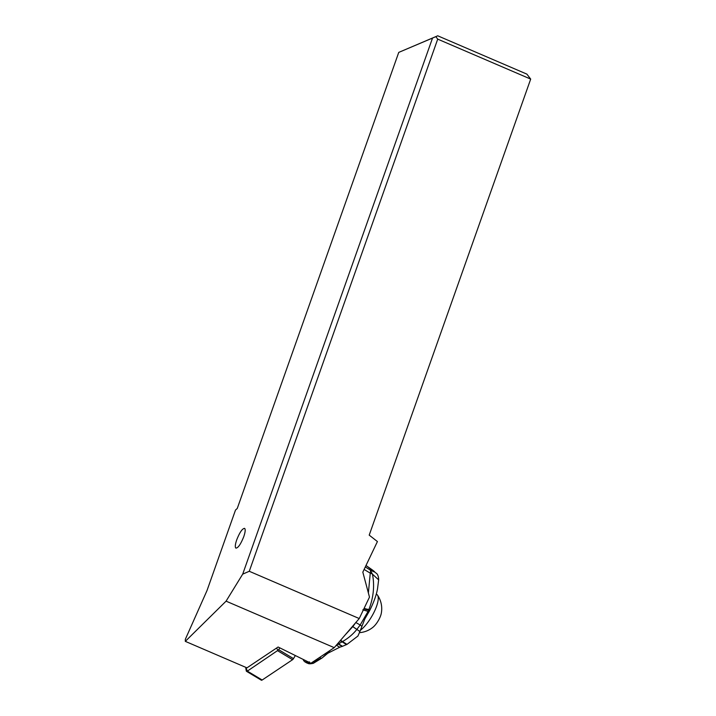 <?xml version="1.0" encoding="UTF-8"?>
<svg xmlns="http://www.w3.org/2000/svg" width="716" height="716" viewBox="0 0 716 716"><rect width="100%" height="100%" fill="white"/><g stroke="black" fill="none" stroke-linecap="round" stroke-linejoin="round"><path stroke-width="1.07" d="M249.275 571.279L242.697 574.143L226.077 601.154L185.31 641.357L185.337 639.298L206.987 590.611L235.501 510.069L237.265 508.441L398.749 52.393L437.727 35.8L526.887 74.124L530.69 79.091L437.718 39.129L249.275 571.279L359.244 618.543L334.238 647.649L310.914 663.24L278.103 647.013L246.939 667.849L185.31 641.357M242.697 574.143L432.527 38.073L398.749 52.393M243.762 536.66C240.746 544.205 238.115 548.026 235.877 548.116C234.893 547.185 235.179 544.42 236.727 539.828C239.735 532.283 242.366 528.462 244.612 528.372C245.588 529.303 245.311 532.069 243.762 536.66M226.077 601.154L334.238 647.649M530.69 79.091L369.205 535.129L377.421 541.556L362.824 572.147L369.483 597.099L359.244 618.543M437.718 39.129L435.82 36.641L437.727 35.8M432.527 38.073L435.82 36.641M360.246 630.411A22.062 7.062 -59 0 0 374.182 611.92A22.062 7.062 -59 0 0 377.493 595.121A22.062 7.062 -59 0 0 377.296 594.871A22.062 7.062 -59 0 0 376.741 594.396L376.276 594.119M359.522 632.649A23.995 23.995 0 0 0 373.108 627.144A10.713 3.428 -59 0 0 381.225 613.621A23.995 23.995 0 0 0 377.493 595.121M319.425 657.548A7.312 1.844 40.7 0 0 321.484 658.111L311.567 662.81M307.28 663.141L313.357 663.311L322.057 657.995L326.8 653.627A8.234 1.602 -136.2 0 1 325.753 653.323M313.357 663.32C307.871 664.439 308.363 663.204 307.271 663.159L306.529 662.792M306.734 661.172A7.715 2.47 121.3 0 1 304.685 661.709A7.715 2.47 121.3 0 1 304.497 661.539L303.665 660.6A7.715 2.47 121.3 0 1 303.342 659.499M309.527 661.933L305.974 662.443M326.424 652.876A8.306 1.835 44.4 0 0 327.364 653.09L330.353 650.253M346.508 644.624L342.06 641.822L342.517 641.554L347 644.382L342.141 646.441L338.256 644.051L336.422 645.286L339.787 647.201L327.937 653.18L325.968 653.18M337.558 643.791A8.565 4.117 -120.2 0 0 338.256 644.051L337.755 643.559M340.243 640.659L342.06 641.822L338.552 643.863L342.517 646.306M338.623 643.818L337.8 643.505M340.592 640.256L342.517 641.554C348.191 638.305 352.97 634.26 356.863 629.409A8.565 0.573 -142 0 1 352.8 626.616L345.354 634.716M378.657 579.862L372.454 574.16A8.565 4.439 176.2 0 0 370.262 573.167A8.565 2.748 -58.7 0 0 370.172 569.954L372.454 574.16C374.71 585.572 373.546 597.314 368.964 609.397L368.731 609.951A8.565 1.343 -157.9 0 1 363.88 608.833M366.968 566.159L366.807 566.096A8.565 2.748 -58.7 0 0 366.592 565.917L365.974 565.542M357.928 635.996L359.897 631.53L356.863 629.409M366.977 566.168L376.813 573.668C376.518 573.391 378.683 575.136 378.648 579.862L377.529 588.776C376.374 595.193 373.716 602.523 369.554 610.757L364.811 618.982L359.897 631.53M364.113 569.435L370.262 573.167L368.382 592.973M368.83 612.099L368.078 611.383L360.193 624.97L361.661 626.133M355.745 622.508L360.193 624.97L356.917 629.346A8.565 0.582 -142.2 0 1 352.845 626.563L352.827 626.581A8.565 0.573 37.8 0 0 356.899 629.364L359.888 631.557M362.833 609.826L368.078 611.383L368.731 609.951L369.554 610.757M368.964 609.397A8.565 1.387 -158.7 0 1 364.095 608.376M325.529 653.466A8.216 1.611 -136.2 0 0 326.63 653.789L326.961 653.475M328.116 653.046L327.212 653.243A8.288 1.763 -135.7 0 1 326.236 653.001M246.277 670.686A3.428 1.101 -59 0 0 246.295 670.937A3.428 1.101 -59 0 0 246.51 671.304L261.34 680.2A3.428 1.101 -59 0 0 262.172 680.012L292.575 659.687A1.709 0.546 -59 0 0 293.041 659.257A1.709 0.546 -59 0 0 293.497 658.613L295.359 655.543M293.497 658.613L278.667 649.716L278.05 650.262L276.474 648.105L246.188 668.35L246 667.446M278.667 649.716L279.804 647.846M278.05 650.262L247.342 671.116L262.172 680.012M246.51 671.304A3.428 1.101 -59 0 0 247.342 671.116L246.188 668.35M365.957 565.586L366.807 566.096C375.936 572.254 377.064 573.534 370.172 569.954L365.285 566.982M355.431 622.983A61.782 58.229 -41.2 0 1 352.845 626.563M277.745 650.79L292.575 659.687M304.685 661.709L306.233 662.649M342.141 646.441L339.787 647.201M347 644.382L357.955 636.014M327.257 653.699L322.057 657.995M307.262 663.159L306.269 662.667M327.454 653.547L327.937 653.18M245.794 668.288L246.295 670.937"/></g></svg>
